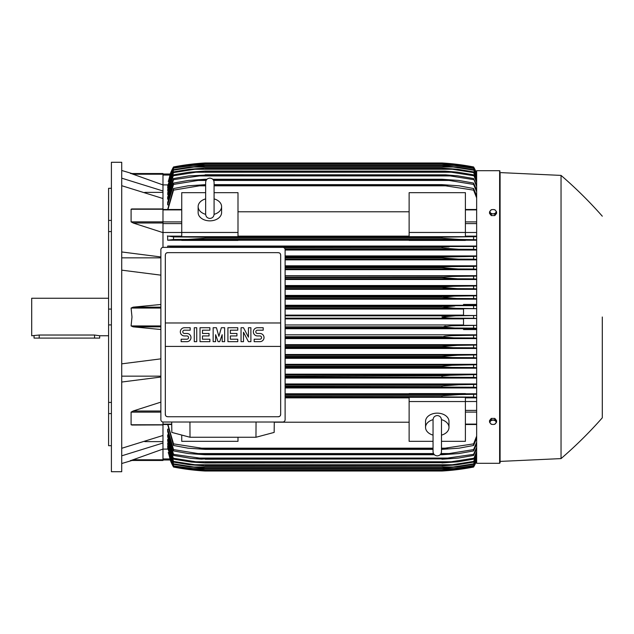 <?xml version="1.0" encoding="UTF-8"?>
<svg xmlns="http://www.w3.org/2000/svg" width="634" height="634" viewBox="0 0 634 634"><rect width="100%" height="100%" fill="white"/><g stroke="black" fill="none" stroke-linecap="round" stroke-linejoin="round"><path stroke-width="0.95" d="M205.646 214.205L205.646 214.221C205.899 216.78 207.302 218.191 209.87 218.437C212.43 218.191 213.832 216.78 214.086 214.221L214.086 182.338C213.832 179.771 212.43 178.368 209.87 178.114C207.302 178.368 205.899 179.771 205.646 182.338L205.646 214.221M205.646 198.894L205.646 198.894A11.721 8.29 180 0 0 198.141 206.597L198.141 212.564A11.721 8.29 180 0 0 209.87 220.854A11.721 8.29 180 0 0 221.591 212.564L221.591 206.597A11.721 8.29 180 0 1 214.086 214.332M205.646 214.332A11.721 8.29 180 0 1 198.141 206.597M214.086 182.338L214.086 198.894A11.721 8.29 180 0 1 221.591 206.597M237.996 232.456L237.996 236.672L181.736 236.672L181.736 232.456L237.996 232.456L237.996 192.673L214.086 192.673M181.736 232.456L181.736 192.673L205.646 192.673M237.996 211.796L409.128 211.796M409.128 236.141L237.996 236.141M465.396 232.456L465.396 236.672L409.128 236.672L409.128 192.673L465.396 192.673L465.396 232.456L409.128 232.456M181.736 232.48L162.978 232.48M162.978 247.387L162.978 209.077M133.402 223.081L131.087 221.876L131.087 209.228L133.14 209.077M162.978 232.623L133.14 223.002L162.978 223.002M131.642 208.958L162.978 208.958L162.978 198.521L121.72 185.707M121.72 251.96L160.87 256.952M121.72 257.848L160.87 257.848M160.87 275.148L121.72 270.155M160.87 329.514L133.14 326.843L131.087 325.939L131.991 317L131.087 308.061L133.14 307.157L160.87 304.486M144.774 192.379L162.978 192.379M121.72 178.17L162.978 190.985L162.978 184.93L131.087 173.526L162.978 173.526L131.991 173.526L121.72 170.483M121.72 162.28L121.72 471.72L111.41 471.72L111.41 162.28L121.72 162.28M111.41 413.59L108.596 413.59L108.596 402.408L111.41 402.408M108.596 413.59L108.596 445.694L111.41 445.694M108.596 188.306L111.41 188.306L108.596 188.306L108.596 220.41L111.41 220.41M111.41 231.592L108.596 231.592L108.596 220.41M111.41 324.909L108.596 324.909L108.596 309.091L111.41 309.091M108.596 324.909L108.596 402.408M108.596 231.592L108.596 309.091M108.596 298.249L31.7 298.249L31.7 335.751L39.205 335.029L94.529 335.029L99.681 335.751L108.596 335.751M34.046 335.751L34.046 338.096L99.681 338.096L99.681 335.751M144.774 441.621L162.978 441.621M121.72 448.293L162.978 435.479L162.978 424.772L131.087 424.772L131.087 412.124L133.402 410.919M121.72 376.152L160.87 376.152M160.87 377.048L121.72 382.04M121.72 363.845L160.87 358.852M131.103 460.45L162.978 449.07L162.978 443.015L121.72 455.83M162.978 443.015L162.978 435.479M160.87 410.998L133.14 410.998L160.87 402.13M133.14 424.923L131.087 424.772M409.128 393.785L285.118 393.785M476.649 393.785L465.396 393.785M285.118 387.953L476.649 387.953M476.649 383.974L285.118 383.974M285.118 378.07L476.649 378.07M476.649 374.155L285.118 374.155M285.118 368.188L476.649 368.188M476.649 364.328L285.118 364.328M285.118 358.321L476.649 358.321M476.649 354.493L285.118 354.493M285.118 348.454L476.649 348.454M476.649 344.658L285.118 344.658M285.118 338.588L476.649 338.588M476.649 334.815L285.118 334.815M476.649 329.561L463.517 329.561L463.517 328.618L476.649 328.618M285.118 328.737L463.517 328.737M463.517 324.965L285.118 324.965M285.118 318.878L463.517 318.878M162.978 422.014L162.978 424.772M162.978 424.923L131.84 425.042M285.118 318.173L455.474 318.173C449.221 318.173 444.719 317.785 441.953 317L455.474 315.827L476.649 315.502L463.517 315.478L463.517 308.663L476.649 308.663M476.649 325.337L463.517 325.337L463.517 318.522L476.649 318.522L473.598 318.268L473.598 315.732M473.598 318.268L455.474 318.173M285.118 315.827L455.474 315.827L285.118 315.827M285.118 328.016L454.792 328.016L441.953 326.993L285.118 326.993M441.953 326.993L451.511 325.781L476.649 325.353M285.118 326.843L441.953 326.843M476.649 328.349L473.598 328.119L473.598 325.575M473.598 328.119L454.792 328.016M285.118 337.867L454.047 337.867L441.953 336.995L285.118 336.995M441.953 336.995L445.005 336.155L451.471 335.663L476.649 335.204M285.118 336.694L441.953 336.694M476.649 338.199L473.598 337.97L473.598 335.426M473.598 337.97L454.047 337.867M285.118 347.709L453.231 347.709L441.953 346.98L285.118 346.98M441.953 346.98L441.953 346.536L457.185 345.364L476.649 345.047M285.118 346.536L441.953 346.536M476.649 348.05L473.598 347.82L473.598 345.276M473.598 347.82L453.231 347.709M285.118 345.364L457.185 345.364M285.118 357.56L452.343 357.56L441.953 356.966L285.118 356.966M441.953 356.966L441.953 356.387L457.661 355.214L476.649 354.889M285.118 356.387L441.953 356.387M476.649 357.909L473.598 357.671L473.598 355.119M473.598 357.671L452.343 357.56M285.118 355.214L457.661 355.214M285.118 367.403L451.36 367.403L441.953 366.943L285.118 366.943M441.953 366.943L441.953 366.23L451.915 365.263L476.649 364.732M285.118 366.23L441.953 366.23M476.649 367.768L473.598 367.522L473.598 364.97M473.709 367.53L450.877 367.403M285.118 365.057L458.081 365.057M285.118 377.246L450.275 377.246L285.118 376.913M441.953 376.913L441.953 376.073L450.077 375.265L476.649 374.575M285.118 376.073L444.616 375.748M476.649 377.626L473.598 377.381L473.598 374.813M473.598 377.381L450.275 377.246M285.118 374.9L458.445 374.9M285.118 387.097L449.062 387.097L285.118 386.867M441.953 386.867L441.953 385.924L458.762 384.751L476.649 384.41M285.118 385.924L441.953 385.924L452.082 385.004M476.649 387.493L473.598 387.231L473.598 384.656M473.598 387.231L449.062 387.097M285.118 384.751L458.762 384.751M465.396 394.094L465.396 393.587L409.128 393.587L409.128 394.094L465.396 394.094M285.118 396.939L447.691 396.939L285.118 396.805M441.953 396.805L441.953 395.767L459.032 394.594L476.649 394.245M285.118 395.767L441.953 395.767M476.649 397.367L473.598 397.09L473.598 394.499M473.598 397.09L447.691 396.939M285.118 394.594L459.032 394.594L285.118 394.594M237.996 437.262L237.996 441.327L181.736 441.327L181.736 435.051M285.118 397.859L409.128 397.859M409.128 422.204L274.284 422.204M433.046 441.327L409.128 441.327L409.128 397.328L465.396 397.328L465.396 441.327L441.478 441.327M409.128 401.544L465.396 401.544M433.046 435.106L433.046 435.106A11.721 8.29 0 0 1 425.541 427.403L425.541 421.436A11.721 8.29 0 0 1 437.262 413.146A11.721 8.29 0 0 1 448.983 421.436L448.983 427.403A11.721 8.29 0 0 1 441.478 435.13L441.478 435.106M441.478 419.668A11.721 8.29 0 0 1 448.983 427.403M441.478 419.795L441.478 419.779C441.232 417.22 439.822 415.809 437.262 415.563C434.702 415.809 433.291 417.22 433.046 419.779L433.046 451.662C433.291 454.229 434.702 455.632 437.262 455.886C439.822 455.632 441.232 454.229 441.478 451.662L441.478 419.779M425.541 427.403A11.721 8.29 0 0 1 433.046 419.668M256.049 422.022L255.97 437.262L190.018 437.262L189.938 422.022M171.703 422.022L171.83 432.412L190.018 437.262M255.97 437.262L274.157 432.412L274.284 422.022M282.772 422.022L163.215 422.022A2.346 2.346 0 0 1 160.87 419.676L160.87 249.717A2.346 2.346 0 0 1 163.215 247.371L282.772 247.371A2.346 2.346 0 0 1 285.118 249.717L285.118 419.676A2.346 2.346 0 0 1 282.772 422.022M278.318 252.649L167.669 252.649A2.346 2.346 0 0 0 166.013 253.338M166.774 416.57A2.346 2.346 0 0 1 165.323 414.406L165.323 322.975L280.664 322.975L280.664 254.995A2.346 2.346 0 0 0 279.214 252.831M278.318 416.752L167.669 416.752L278.318 416.752A2.346 2.346 0 0 0 280.664 414.406L280.664 346.418L165.323 346.418M280.664 346.418L280.664 322.975L165.323 322.975L165.323 254.995M280.616 413.954C280.664 415.833 279.752 416.752 277.866 416.704M168.121 416.704C166.235 416.752 165.323 415.833 165.371 413.954M259.916 341.671A4.105 4.105 0 0 0 264.021 337.573A4.105 4.105 0 0 0 259.916 333.468L257.452 333.468A1.64 1.64 0 0 1 255.811 331.828A1.64 1.64 0 0 1 257.452 330.187L263.197 330.187L263.197 327.723L257.452 327.723A4.105 4.105 0 0 0 253.354 331.828A4.105 4.105 0 0 0 257.452 335.933L259.916 335.933A1.64 1.64 0 0 1 261.557 337.573A1.64 1.64 0 0 1 259.916 339.214L254.171 339.214L254.171 341.671L259.916 341.671M237.766 339.214L237.766 341.671L227.915 341.671L227.915 327.723L237.766 327.723L237.766 330.187L230.38 330.187L230.38 333.468L236.942 333.468L236.942 335.933L230.38 335.933L230.38 339.214L237.766 339.214M209.87 339.214L209.87 341.671L200.019 341.671L200.019 327.723L209.87 327.723L209.87 330.187L202.484 330.187L202.484 333.468L209.046 333.468L209.046 335.933L202.484 335.933L202.484 339.214L209.87 339.214M186.895 341.671A4.105 4.105 0 0 0 190.993 337.573A4.105 4.105 0 0 0 186.895 333.468L184.431 333.468A1.64 1.64 0 0 1 182.79 331.828A1.64 1.64 0 0 1 184.431 330.187L190.176 330.187L190.176 327.723L184.431 327.723A4.105 4.105 0 0 0 180.325 331.828A4.105 4.105 0 0 0 184.431 335.933L186.895 335.933A1.64 1.64 0 0 1 188.536 337.573A1.64 1.64 0 0 1 186.895 339.214L181.15 339.214L181.15 341.671L186.895 341.671M196.738 327.723L196.738 341.671L194.273 341.671L194.273 327.723L196.738 327.723M215.608 334.697L215.608 341.671L213.151 341.671L213.151 327.723L216.432 327.723L218.888 336.337L221.353 327.723L224.634 327.723L224.634 341.671L222.177 341.671L222.177 334.697L219.713 341.671L218.072 341.671L215.608 334.697M243.504 332.24L243.504 341.671L241.047 341.671L241.047 327.723L243.504 327.723L248.433 337.161L248.433 327.723L250.89 327.723L250.89 341.671L248.433 341.671L243.504 332.24M165.371 255.447C165.323 253.568 166.235 252.649 168.121 252.697M277.866 252.697C279.752 252.649 280.664 253.568 280.616 255.447M162.978 198.521L162.978 190.985M130.477 173.526C132.506 173.526 132.506 173.526 130.477 173.526M162.978 184.93L162.978 173.526M162.978 175.063L169.96 175.063L170.308 174.025L168.367 181.482M170.213 174.025A46.884 46.884 0 0 1 173.526 166.964L173.526 166.972A234.429 234.429 0 0 1 205.178 162.978L191.658 164.151L173.526 166.972L170.316 174.025L162.978 174.025L170.316 174.025L173.526 167.21L168.224 181.482M167.748 184.906L162.978 184.906M173.526 167.21L191.032 164.468L205.178 163.303L192.276 164.475M200.59 164.468L192.34 164.468L173.526 167.376M446.542 164.468L454.792 164.468L441.953 163.303L205.178 163.303L442.049 163.295L456.1 164.468L473.598 167.21L476.649 173.565M374.67 164.246L351.228 164.246M476.649 173.771L473.598 167.21M473.598 167.376L454.792 164.468M191.658 164.151L193.853 164.151M453.27 164.151L447.113 163.334M205.178 162.978L441.953 162.978A234.429 234.429 0 0 1 473.598 166.964L454.158 164M449.237 163.517L450.505 163.627M452.462 163.826L453.77 163.96M476.649 173.32A46.884 46.884 0 0 0 473.598 166.964L476.649 173.328M191.84 164.135L192.538 164.055M193.322 163.968L194.416 163.849M195.898 163.699L199.599 163.366M200.32 163.31L203.11 163.112M476.649 308.647L456.1 308.33L441.953 307.157L454.792 305.984L285.118 305.984L476.649 305.651M444.402 307.672L445.861 307.831M452.129 308.243L452.636 308.259M445.861 326.169L444.402 326.328M130.477 460.474C132.506 460.474 132.506 460.474 130.477 460.474M133.14 459.777L162.978 459.777L162.978 460.474L131.991 460.474L121.72 463.517M162.978 460.474L131.087 460.474M162.978 449.07L162.978 459.777M168.367 452.517L170.284 459.888M162.978 449.094L167.748 449.094M168.224 452.517L173.526 466.79L170.308 459.975L162.978 459.975L170.221 459.975L173.526 467.028A46.884 46.884 0 0 1 170.213 459.975L170.221 459.975M167.669 424.511L173.526 445.464L173.526 443.871L205.178 448.729L205.178 449.355L188.1 448.183L173.526 445.464M167.828 447.921L173.526 465.895L193.085 468.581L454.047 468.581L473.598 465.562L476.649 459.103M167.899 445.908L167.669 446.772L173.526 464.35L173.526 463.834L193.893 466.989L205.178 468.074L189.938 466.989L173.526 464.35M167.978 443.087L167.669 444.283L173.526 462.115L173.526 461.417L194.789 464.73L452.343 464.73L473.598 461.417L476.649 454.729M167.669 439.417L167.669 440.963L173.526 459.159L168.058 439.417M168.137 434.797L167.669 434.797L167.669 436.747L173.526 455.45L173.526 454.348L205.178 458.889L201.493 459.159L190.747 458.334L173.526 455.45M168.216 429.123L167.669 429.123L167.669 431.54L173.526 450.917L173.526 449.577L198.07 453.564L433.498 453.564M167.669 429.123L173.526 449.577M198.054 453.564L205.178 454.261L205.178 454.736L188.361 453.564L173.526 450.917M205.178 454.261L433.941 454.261M440.582 454.261L449.062 453.564L473.598 449.577L476.649 442.199M205.178 454.736L434.369 454.736M440.154 454.736L441.953 454.736L441.953 454.261M476.649 443.887L473.598 450.917L458.762 453.564L441.953 454.736M473.598 450.917L473.598 449.577M441.026 453.564L449.062 453.564M167.669 434.797L173.526 454.348M205.178 458.889L441.953 458.889L473.598 454.348L476.649 447.263M205.178 459.238L441.953 458.889M476.649 448.642L473.598 455.45L458.445 458.065L441.953 459.238M473.598 455.45L473.598 454.348M196.857 458.065L450.275 458.065M195.748 461.766L205.178 462.939L191.317 462.051L173.526 459.159M173.415 458.247L196.247 461.821M205.178 462.693L441.953 462.693L451.36 461.766L195.771 461.766M205.178 462.939L441.953 462.693M476.649 452.517L473.598 459.159L458.081 461.766L441.953 462.939M450.877 461.821L473.709 458.247M473.598 459.159L476.649 451.408M167.669 443.087L173.526 461.417M194.773 464.722L205.178 465.903L189.471 464.73L173.526 462.115M205.178 465.744L441.953 465.744L452.343 464.73M205.178 465.903L441.953 465.744M476.649 455.592L473.598 462.115L456.258 464.904L441.953 465.903M473.598 462.115L473.598 461.417M167.669 445.908L173.526 463.834M205.178 468.074L441.953 468.074L453.231 466.989L473.598 463.834L476.649 457.28M205.178 468.161L441.953 468.074M476.649 457.914L473.598 464.35L457.185 466.989L441.953 468.161M473.598 464.35L473.598 463.834M193.893 466.989L453.231 466.989M167.669 447.921L173.526 465.562M193.053 468.581L205.178 469.715L190.462 468.581L173.526 465.895M205.178 469.715L441.953 469.715L454.047 468.581M205.178 469.754L441.953 469.715M476.649 459.523L473.598 465.895L456.67 468.581L441.953 469.754M167.939 424.511L173.526 443.871M205.178 448.729L433.046 448.729M441.478 448.729L473.598 443.871L476.649 436.097M205.178 449.355L433.046 449.355M441.478 449.355L441.953 448.729M199.433 448.183L433.046 448.183L199.433 448.183M441.478 448.183L447.691 448.183L441.478 448.183M476.649 438.149L473.598 445.464L459.032 448.183L441.953 449.355M473.598 445.464L473.598 443.871M465.396 401.52L476.649 401.52M465.396 397.859L476.649 397.859M463.517 315.122L285.118 315.122M285.118 308.33L456.1 308.33M285.118 309.035L463.517 309.035M285.118 307.157L441.953 307.157M285.118 307.007L441.953 307.007M473.598 308.425L473.598 305.881M476.649 305.382L463.517 305.382L463.517 304.439L476.649 304.439M463.517 305.263L285.118 305.263M285.118 299.185L476.649 299.185M476.649 295.412L285.118 295.412M285.118 289.342L476.649 289.342M476.649 285.546L285.118 285.546M285.118 279.507L476.649 279.507M476.649 275.679L285.118 275.679M285.118 269.672L476.649 269.672M476.649 265.812L285.118 265.812M285.118 259.845L476.649 259.845M476.649 255.93L285.118 255.93M285.118 250.026L476.649 250.026M476.649 246.047L167.669 246.047L167.669 247.371M465.396 240.215L476.649 240.215M237.996 240.215L409.128 240.215M181.736 236.141L167.669 236.141L167.669 240.215L181.736 240.215M167.669 246.047L173.526 246.769L173.526 247.371M173.526 246.769L476.649 246.507M198.054 246.903L205.178 247.371M205.178 247.133L449.062 246.903L441.953 247.133L441.953 248.076L284.444 248.076L441.953 248.076L458.762 249.249L285.07 249.249M476.649 249.59L473.598 249.344L473.598 246.769M473.598 249.344L458.762 249.249M285.118 257.087L441.953 257.087L476.649 256.374M285.118 259.1L458.445 259.1L441.953 257.927L285.118 257.927L441.953 257.927L441.953 257.087M476.649 259.425L473.598 259.187L473.598 256.619M473.598 259.187L458.445 259.1M285.118 256.754L450.275 256.754L285.118 256.754M285.118 267.057L441.953 267.057L451.36 266.597L285.118 266.597M285.118 268.943L458.081 268.943L441.953 267.77L285.118 267.77L441.953 267.77L441.953 267.057L442.484 266.985M450.877 266.597L473.709 266.47M476.649 269.268L473.598 269.03L473.598 266.478L476.649 266.232M473.598 269.03L458.081 268.943M285.118 277.613L441.953 277.613L441.953 277.034L452.343 276.44L476.649 276.091M285.118 277.034L442.643 276.923M285.118 278.786L457.661 278.786L441.953 277.613L454.499 278.73M476.649 279.111L473.598 278.881L473.598 276.329M473.598 278.881L457.661 278.786M285.118 287.464L441.953 287.464L441.953 287.02L453.231 286.291L476.649 285.95M285.118 287.02L441.953 287.02M285.118 288.636L457.185 288.636L441.953 287.464L447.097 288.153M476.649 288.953L473.598 288.724L473.598 286.18M473.598 288.724L457.185 288.636M285.118 286.291L453.231 286.291L285.118 286.291M285.118 297.306L441.953 297.306L454.047 296.133L476.649 295.801M285.118 297.005L441.953 297.005M285.118 298.479L456.67 298.479L441.953 297.306M476.649 298.796L473.598 298.574L473.598 296.03M473.598 298.574L456.67 298.479M285.118 296.133L454.047 296.133L285.118 296.133M181.736 240.413L237.996 240.413L237.996 239.906L181.736 239.906L181.736 240.413M409.128 240.413L465.396 240.413L465.396 239.906L409.128 239.906L409.128 240.413M201.961 238.558L205.178 238.233L205.178 237.195L173.526 236.91L173.526 239.501L167.669 240.215M167.336 235.975L174.009 236.942M476.649 239.755L459.032 239.406L441.953 238.233L205.178 238.233L188.1 239.406L173.526 239.501M205.178 237.195L441.953 237.195L476.649 236.633M205.178 238.233L441.953 238.233L441.953 237.195L444.18 237.108M188.1 239.406L458.937 239.406L188.1 239.406M473.598 239.501L473.598 236.91M199.433 237.061L447.691 237.061L199.433 237.061M476.649 236.141L465.396 236.141M476.649 232.48L465.396 232.48M476.649 197.903L473.598 190.129L441.953 185.271L214.086 185.271M205.646 185.271L199.433 185.817L205.646 185.817M214.086 185.817L447.691 185.817M199.433 185.817L173.526 190.129L167.939 209.489M167.669 209.489L173.526 188.536L188.1 185.817L205.646 184.645M214.086 184.645L441.953 184.645L459.032 185.817L473.598 188.536L476.649 195.851M205.178 184.645L205.178 185.271M441.953 185.271L441.953 184.645M473.598 190.129L473.598 188.536M173.526 188.536L173.526 190.129M206.098 180.436L198.07 180.436L173.526 184.423L173.526 183.083L167.669 202.46L167.669 204.877L168.216 204.877M173.526 178.55L188.678 175.935L205.178 175.111L173.526 179.652L173.526 178.55L167.669 197.253L167.669 199.203L168.137 199.203M167.669 194.583L173.526 174.841L167.669 193.037L168.058 194.583M476.649 179.271L473.598 172.583L452.343 169.27L194.789 169.27L173.526 172.583L173.526 171.885L167.669 189.717L167.978 190.913M173.526 169.65L189.938 167.011L205.178 165.926L193.877 167.011L173.526 170.166L173.526 169.65L167.669 187.228L167.899 188.092M476.649 174.897L473.598 168.438L454.047 165.419L193.085 165.419L173.526 168.105L167.828 186.079M173.526 168.438L167.669 186.079M173.526 168.105L190.462 165.419L205.178 164.285L193.069 165.419M205.178 164.246L442.278 164.246L456.67 165.419L473.598 168.105L476.649 174.477M454.047 165.419L441.953 164.285L205.178 164.285M173.526 170.166L167.669 188.092M205.178 165.839L441.953 165.839L457.185 167.011L473.598 169.65L476.649 176.086M193.893 167.011L453.231 167.011L441.953 165.926L205.178 165.926M476.649 176.72L473.598 169.65M473.598 170.166L453.231 167.011M173.526 172.583L167.669 190.913M173.526 171.885L189.471 169.27L205.178 168.097L194.765 169.278M205.178 168.097L441.953 168.097L457.661 169.27L473.598 171.885L476.649 178.408M452.343 169.27L441.953 168.256L205.178 168.256M473.598 172.583L473.598 171.885M196.247 172.179L173.415 175.753M173.526 174.841L189.051 172.234L205.178 171.061L195.755 172.234M205.178 171.061L445.1 171.132L457.272 172.123L473.598 174.841L476.649 181.482M195.771 172.234L451.36 172.234L441.953 171.307L205.178 171.307M476.649 182.592L473.598 174.841M473.709 175.753L450.877 172.179M173.526 179.652L167.669 199.203M205.178 174.762L445.662 174.841L457.74 175.84L473.598 178.55L476.649 185.358M196.857 175.935L450.275 175.935L441.953 175.111L205.178 175.111M476.649 186.737L473.598 178.55M473.598 179.652L450.275 175.935M173.526 184.423L167.669 204.877M173.526 183.083L188.361 180.436L205.178 179.263L205.178 179.739L198.054 180.436M205.178 179.263L206.977 179.263M212.755 179.263L441.953 179.263L458.762 180.436L473.598 183.083L476.649 190.113M213.634 180.436L449.062 180.436L441.953 179.739L213.19 179.739M206.541 179.739L205.178 179.739M441.953 179.739L441.953 179.263M476.649 191.801L473.598 184.423L473.598 183.083M473.598 184.423L449.062 180.436M444.585 296.569L443.253 296.728M444.109 286.695L443.618 286.742M450.766 288.422L454.316 288.589M455.323 288.613L455.743 288.621M454.887 278.738L456.1 278.77M456.464 278.778L457.32 278.786M453.358 258.941L455.117 259.021M198.07 246.903L449.062 246.903M450.489 248.885L452.082 248.996M453.27 249.067L456.86 249.225M452.834 239.169L453.904 239.232M457.51 394.617L453.904 394.768M444.862 395.473L442.017 395.759M451.226 365.311L450.52 365.358M442.516 367.015L446.019 367.276M450.251 357.536L452.28 357.56M454.293 345.411L453.429 345.443M452.042 345.506L441.969 346.536M442.643 347.123L443.618 347.258M173.526 466.624L192.34 469.532L200.59 469.532M446.534 469.532L454.792 469.532L473.598 466.624L476.649 460.229M351.228 469.754L374.67 469.754M192.284 469.525L205.178 470.697L441.953 470.697L454.792 469.532M452.462 470.174L441.953 471.022A234.429 234.429 0 0 0 473.598 467.036A46.884 46.884 0 0 0 476.649 460.68L473.598 467.028L455.474 469.849L441.953 471.022L205.178 471.022A234.429 234.429 0 0 1 173.526 467.036L191.658 469.849L205.178 471.022M476.649 460.435L473.598 466.624M499.624 463.288L499.624 170.712L476.649 170.712L476.649 463.288L499.624 463.288L500.091 462.812L500.091 317L500.091 462.812M500.091 172.591L500.091 317L500.091 172.591L561.042 175.404L561.042 458.596L500.091 461.409M602.3 317L602.3 417.806L602.3 317M496.573 422.125L496.573 420.564L494.813 418.408L491.295 418.408L489.535 420.564L489.535 422.125L490.415 423.401A3.051 2.156 0 0 1 490.011 422.323A3.051 2.156 0 0 1 490.415 421.245A3.051 2.156 0 0 1 493.054 420.168A3.051 2.156 0 0 1 495.693 421.245A3.051 2.156 0 0 1 496.105 422.323A3.051 2.156 0 0 1 495.693 423.401A3.051 2.156 0 0 1 493.054 424.471L494.813 424.281L496.573 422.125L494.813 419.97L491.295 419.97L489.535 422.125M491.295 424.281L493.054 424.471A3.051 2.156 0 0 1 490.415 423.401L491.295 424.281M494.813 418.408L494.813 419.97M491.295 418.408L491.295 419.97M491.295 215.592L491.295 214.03L493.054 213.832A3.051 2.156 180 0 1 490.415 212.755A3.051 2.156 180 0 1 490.011 211.677A3.051 2.156 180 0 1 490.415 210.599L489.535 211.875L489.535 213.436L491.295 215.592L494.813 215.592L496.573 213.436L496.573 211.875L495.693 210.599A3.051 2.156 180 0 1 496.105 211.677A3.051 2.156 180 0 1 495.693 212.755A3.051 2.156 180 0 1 493.054 213.832L494.813 214.03L496.573 211.875M494.813 215.592L494.813 214.03M493.054 209.529A3.051 2.156 180 0 1 495.693 210.599L494.813 209.719L493.054 209.529L491.295 209.719L490.415 210.599A3.051 2.156 180 0 1 493.054 209.529M489.535 211.875L491.295 214.03M473.598 466.79L456.1 469.532L441.953 470.705L205.075 470.705L191.032 469.532L173.526 466.79M200.32 470.69L199.599 470.634M195.898 470.301L194.416 470.151M193.322 470.032L192.538 469.945M453.27 469.849L455.474 469.849M191.658 469.849L193.853 469.849M162.978 209.902L181.736 209.902M162.978 221.9L181.736 221.9M162.978 223.596L181.736 223.596M162.978 209.228L131.087 209.228M162.978 221.876L131.087 221.876M160.87 307.157L133.14 307.157M160.87 308.061L131.087 308.061M160.87 325.939L131.087 325.939M160.87 326.843L133.14 326.843M94.529 338.096L94.529 335.029M39.205 338.096L39.205 335.029M160.87 412.124L131.087 412.124M162.978 424.098L171.727 424.098M162.978 174.223L133.14 174.223M162.978 458.937L169.96 458.937M476.649 424.098L465.396 424.098M476.649 412.1L465.396 412.1M476.649 410.404L465.396 410.404M476.649 223.596L465.396 223.596M476.649 221.9L465.396 221.9M476.649 209.902L465.396 209.902M162.978 209.489L181.736 209.489M162.978 424.511L171.735 424.511M476.649 424.511L465.396 424.511M476.649 209.489L465.396 209.489M499.624 170.712L500.091 171.188M561.042 458.596C575.727 445.948 589.485 432.348 602.3 417.806M602.3 216.194C589.485 201.652 575.727 188.052 561.042 175.404"/></g></svg>
